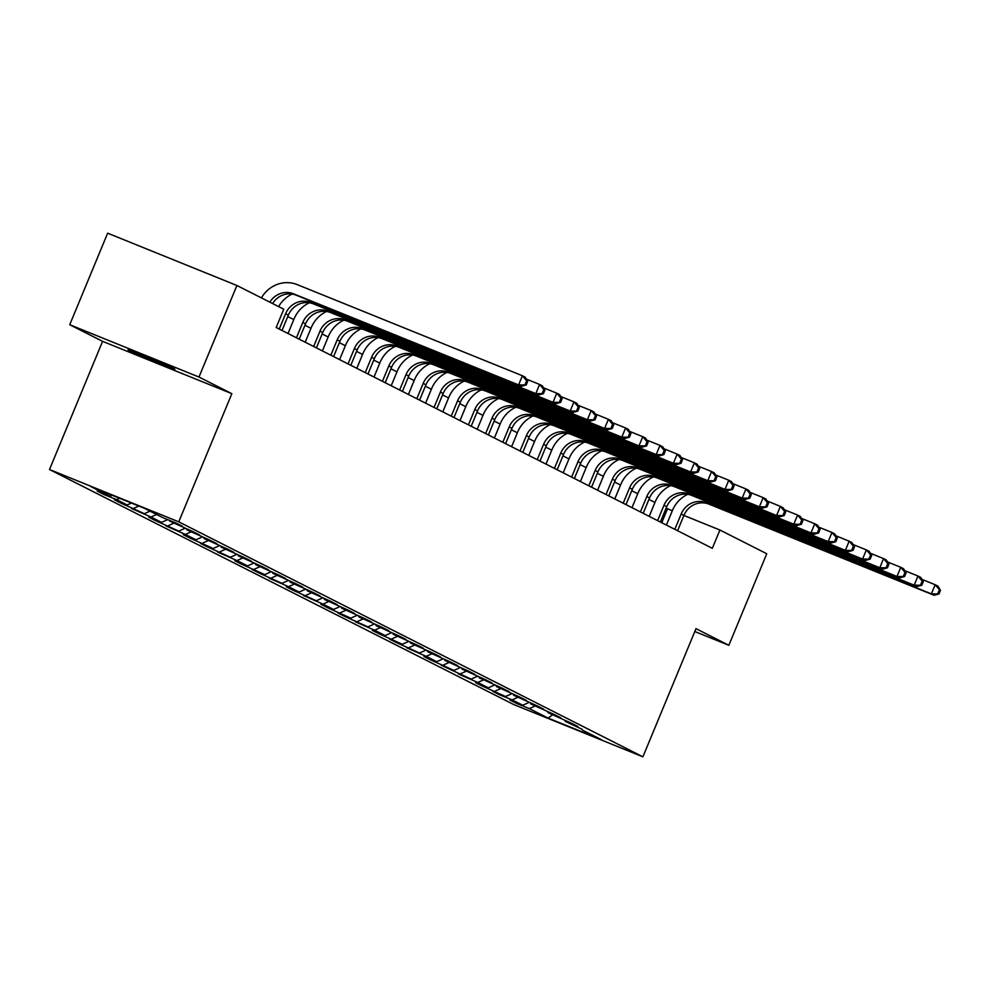 <?xml version="1.0" encoding="UTF-8"?>
<svg xmlns="http://www.w3.org/2000/svg" width="990" height="990" viewBox="0 0 990 990"><rect width="100%" height="100%" fill="white"/><g stroke="black" fill="none" stroke-linecap="round" stroke-linejoin="round"><path stroke-width="1.49" d="M173.807 368.577A25.381 0.631 -157.5 0 0 148.005 357.427A25.381 0.631 -157.5 0 0 128.007 349.817A25.381 0.631 -157.5 0 0 129.096 350.485A25.381 0.631 -157.5 0 0 154.898 361.635A25.381 0.631 -157.5 0 0 174.896 369.245A25.381 0.631 -157.5 0 0 173.807 368.577M49.5 469.52L513.649 704.509L642.906 756.818L178.757 521.841L49.5 469.52L102.589 341.352L231.846 393.674L198.99 377.042L69.733 324.72L102.589 341.352M69.733 324.72L107.65 233.182L236.907 285.491L198.99 377.042M582.132 729.284L565.253 721.376L577.999 726.536L571.391 723.183L548.052 712.664L560.798 717.824L554.19 714.483L530.85 703.964L543.597 709.125L536.988 705.771L513.649 695.252L526.408 700.413L519.787 697.059L496.448 686.54L509.207 691.701L502.586 688.359L479.259 677.841L492.005 683.001L485.385 679.647L462.058 669.129L474.804 674.289L468.196 670.948L444.857 660.429L457.603 665.589L450.995 662.236L427.655 651.717L440.414 656.877L433.793 653.524L410.454 643.005L423.213 648.165L416.592 644.824L393.265 634.305L406.011 639.466L399.391 636.112L376.064 625.593L388.81 630.754L382.202 627.4L358.863 616.881L371.609 622.042L365.001 618.701L341.661 608.182L354.408 613.342L347.799 609.989L324.46 599.47L337.219 604.63L330.598 601.289L307.259 590.77L320.018 595.931L313.397 592.577L290.07 582.058L302.816 587.218L296.208 583.865L272.869 573.346L285.615 578.507L279.007 575.165L255.667 564.646L268.414 569.807L261.805 566.453L238.466 555.935L251.225 561.095L244.604 557.741L221.265 547.222L234.024 552.383L227.403 549.042L204.076 538.523L216.822 543.683L210.202 540.33L186.875 529.811L199.621 534.971L193.013 531.63L169.674 521.111L182.42 526.272L175.812 522.918L163.053 517.758L144.317 508.266L91.216 486.783L109.964 496.262L97.206 491.102L103.826 494.456L104.061 493.874M582.442 730.088L601.19 739.567L548.089 718.084L529.353 708.593L516.594 703.432L516.83 702.851M103.826 494.456L116.573 499.616L127.153 504.974L114.407 499.814L121.028 503.168L144.354 513.686L131.608 508.526L150.975 517.028L161.556 522.386L148.809 517.226L155.418 520.579L178.757 531.098L165.998 525.938L185.365 534.439L195.958 539.798L183.2 534.637L189.82 537.991L213.147 548.51L200.401 543.349L207.021 546.703L230.348 557.221L217.602 552.061L236.969 560.563L247.549 565.921L234.803 560.761L241.412 564.114L264.751 574.633L251.992 569.473L258.613 572.826L281.952 583.345L269.193 578.185L288.56 586.686L299.141 592.045L286.395 586.884L293.015 590.238L316.342 600.757L303.596 595.596L322.963 604.098L333.543 609.456L320.797 604.296L327.405 607.65L350.745 618.168L337.998 613.008L344.607 616.362L367.946 626.88L355.187 621.72L374.554 630.222L385.147 635.58L372.389 630.42L379.009 633.773L402.336 644.292L389.59 639.132L396.21 642.485L419.537 653.004L406.791 647.844L426.158 656.345L436.739 661.704L423.992 656.543L430.601 659.897L453.94 670.416L441.181 665.255L471.141 679.115L458.382 673.955L477.749 682.469L488.33 687.827L475.584 682.667L482.204 686.021L505.531 696.539L492.785 691.379L499.393 694.72L512.152 699.88L522.732 705.239L509.986 700.079L516.594 703.432M236.907 285.491L283.771 309.214L276.185 327.517L712.33 548.324L719.916 530.021L683.904 515.443A19.825 18.835 116.9 0 1 708.976 504.157L934.127 595.275L931.38 593.876L935.166 584.719L921.938 579.373M564.943 720.572L565.253 721.376M522.732 705.239L528.87 702.492M512.152 699.88L517.795 697.356M547.742 711.872L548.052 712.664M505.531 696.539L511.669 693.78M494.95 691.181L500.594 688.644M530.541 703.16L530.85 703.964M488.33 687.827L494.48 685.068M477.749 682.469L483.392 679.932M513.34 694.46L513.649 695.252M471.141 679.115L477.279 676.368M460.548 673.757L466.203 671.232M496.139 685.748L496.448 686.54M453.94 670.416L460.078 667.656M443.359 665.057L449.002 662.52M478.95 677.036L479.259 677.841M436.739 661.704L442.877 658.956M426.158 656.345L431.801 653.808M461.748 668.337L462.058 669.129M419.537 653.004L425.675 650.244M408.957 647.646L414.6 645.109M444.547 659.625L444.857 660.429M402.336 644.292L408.486 641.532M391.755 638.934L397.398 636.397M427.346 650.913L427.655 651.717M385.147 635.58L391.285 632.833M374.554 630.222L380.21 627.697M410.145 642.213L410.454 643.005M367.946 626.88L374.084 624.121M357.353 621.522L363.008 618.985M392.943 633.501L393.265 634.305M350.745 618.168L356.883 615.409M340.164 612.81L345.807 610.273M375.755 624.801L376.064 625.593M333.543 609.456L339.681 606.709M322.963 604.098L328.606 601.574M358.553 616.089L358.863 616.881M316.342 600.757L322.48 597.997M305.762 595.398L311.404 592.861M341.352 607.377L341.661 608.182M299.141 592.045L305.291 589.298M288.56 586.686L294.216 584.15M324.151 598.678L324.46 599.47M281.952 583.345L288.09 580.586M271.359 577.987L277.014 575.45M306.95 589.966L307.259 590.77M264.751 574.633L270.889 571.874M254.17 569.275L259.813 566.738M289.761 581.254L290.07 582.058M247.549 565.921L253.688 563.174M236.969 560.563L242.612 558.038M272.559 572.554L272.869 573.346M230.348 557.221L236.486 554.462M219.768 551.863L225.411 549.326M255.358 563.842L255.667 564.646M213.147 548.51L219.297 545.75M202.566 543.151L208.209 540.614M238.157 555.143L238.466 555.935M195.958 539.798L202.096 537.05M185.365 534.439L191.021 531.915M220.956 546.431L221.265 547.222M178.757 531.098L184.895 528.338M168.176 525.74L173.819 523.203M203.767 537.718L204.076 538.523M161.556 522.386L167.694 519.639M150.975 517.028L156.618 514.491M186.565 529.019L186.875 529.811M144.354 513.686L150.01 511.149M133.774 508.328L138.835 506.051M169.364 520.307L169.674 521.111M127.153 504.974L131.435 503.056M116.573 499.616L119.592 498.267M109.964 496.262L112.192 495.272M694.807 631.509L728.85 645.294L766.767 553.744L719.916 530.021M728.85 645.294L695.995 628.65L642.906 756.818M231.846 393.674L178.757 521.841M672.321 510.753L666.134 508.118M654.947 502.45L648.945 499.406M637.758 493.75L631.744 490.706M620.557 485.038L614.543 481.994M603.356 476.326L597.341 473.282M586.154 467.627L580.14 464.582M568.953 458.914L562.939 455.87M551.764 450.203L545.75 447.158M534.563 441.503L528.549 438.459M517.362 432.791L511.347 429.747M500.16 424.091L494.146 421.047M482.959 415.379L476.945 412.335M465.758 406.667L459.756 403.623M448.569 397.968L442.555 394.923M431.368 389.256L425.354 386.211M414.167 380.556L408.152 377.512M396.965 371.844L390.951 368.8M379.764 363.132L373.762 360.088M362.575 354.432L356.561 351.388M345.374 345.72L339.36 342.676M328.173 337.008L322.158 333.964M310.971 328.309L304.957 325.264M293.77 319.597L287.756 316.553M548.089 718.084L552.494 714.916M529.353 708.593L534.996 706.056M661.753 522.72L667.508 508.811M269.849 302.16A19.825 18.835 116.9 0 1 293.448 293.783L518.599 384.9L522.398 375.742L297.248 284.625A29.737 28.252 -63.1 0 0 261.422 297.903M272.609 303.559A19.825 18.835 116.9 0 1 296.208 295.181L521.359 386.298L518.599 384.9L526.21 384.974L527.732 381.311L526.618 380.754L525.108 384.417M526.618 380.754L522.398 375.742L525.146 377.14L527.732 381.311M521.359 386.298L526.21 384.974M282.002 330.462L288.35 315.129A19.825 18.835 116.9 0 1 313.409 303.881L538.56 395.01L535.8 393.612L539.587 384.454L526.358 379.096M279.242 329.064L285.603 313.731A19.825 18.835 116.9 0 1 310.65 302.482L535.8 393.612L543.411 393.674L544.921 390.011L543.819 389.454L542.31 393.117M543.819 389.454L539.587 384.454L542.347 385.853L544.921 390.011M292.174 294.067A29.737 28.252 -63.1 0 0 278.623 306.603M538.56 395.01L543.411 393.674M299.203 339.174L305.551 323.829A19.825 18.835 116.9 0 1 330.611 312.593L555.749 403.71L553.002 402.311L556.788 393.166L543.56 387.808M296.443 337.776L302.792 322.431A19.825 18.835 116.9 0 1 327.851 311.194L553.002 402.311L560.612 402.386L562.122 398.723L561.021 398.166L559.499 401.829M309.375 302.779A29.737 28.252 -63.1 0 0 294.067 318.904L288.016 333.506M561.021 398.166L556.788 393.166L559.548 394.552L562.122 398.723M555.749 403.71L560.612 402.386M316.392 347.874L322.752 332.541A19.825 18.835 116.9 0 1 347.799 321.292L572.95 412.422L570.203 411.023L573.99 401.866L560.761 396.52M313.644 346.488L319.993 331.143A19.825 18.835 116.9 0 1 345.052 319.906L570.203 411.023L577.801 411.098L579.323 407.435L578.222 406.878L576.7 410.541M326.564 311.479A29.737 28.252 -63.1 0 0 311.268 327.603L305.217 342.218M578.222 406.878L573.99 401.866L576.749 403.264L579.323 407.435M572.95 412.422L577.801 411.098M333.593 356.586L339.954 341.241A19.825 18.835 116.9 0 1 365.001 330.004L590.151 421.121L587.392 419.735L591.191 410.578L577.962 405.219M330.846 355.187L337.194 339.855A19.825 18.835 116.9 0 1 362.241 328.606L587.392 419.735L595.002 419.797L596.525 416.134L595.423 415.577L593.901 419.24M343.765 320.191A29.737 28.252 -63.1 0 0 328.457 336.315L322.406 350.918M595.423 415.577L591.191 410.578L593.951 411.976L596.525 416.134M590.151 421.121L595.002 419.797M350.794 365.298L357.155 349.953A19.825 18.835 116.9 0 1 382.202 338.716L607.353 429.833L604.593 428.435L608.392 419.29L595.151 413.931M348.035 363.899L354.395 348.554A19.825 18.835 116.9 0 1 379.442 337.318L604.593 428.435L612.204 428.509L613.726 424.846L612.612 424.289L611.102 427.952M360.966 328.903A29.737 28.252 -63.1 0 0 345.659 345.027L339.607 359.63M612.612 424.289L608.392 419.29L611.139 420.676L613.726 424.846M607.353 429.833L612.204 428.509M367.995 373.997L374.344 358.665A19.825 18.835 116.9 0 1 399.403 347.416L624.554 438.545L621.794 437.147L625.581 427.989L612.352 422.631M365.236 372.611L371.596 357.266A19.825 18.835 116.9 0 1 396.644 346.03L621.794 437.147L629.405 437.209L630.915 433.558L629.813 432.989L628.304 436.652M378.168 337.602A29.737 28.252 -63.1 0 0 362.86 353.727L356.808 368.342M629.813 432.989L625.581 427.989L628.341 429.388L630.915 433.558M624.554 438.545L629.405 437.209M385.197 382.709L391.545 367.364A19.825 18.835 116.9 0 1 416.604 356.128L641.755 447.245L638.995 445.859L642.782 436.701L629.553 431.343M382.437 381.311L388.798 365.978A19.825 18.835 116.9 0 1 413.845 354.729L638.995 445.859L646.606 445.921L648.116 442.258L647.015 441.701L645.505 445.364M395.369 346.314A29.737 28.252 -63.1 0 0 380.061 362.439L374.01 377.042M647.015 441.701L642.782 436.701L645.542 438.1L648.116 442.258M641.755 447.245L646.606 445.921M402.398 391.421L408.746 376.076A19.825 18.835 116.9 0 1 433.793 364.84L658.944 455.957L656.197 454.558L659.984 445.401L646.755 440.055M399.638 390.023L405.987 374.678A19.825 18.835 116.9 0 1 431.046 363.441L656.197 454.558L663.795 454.633L665.317 450.97L664.216 450.413L662.694 454.076M412.558 355.014A29.737 28.252 -63.1 0 0 397.262 371.151L391.211 385.754M664.216 450.413L659.984 445.401L662.743 446.799L665.317 450.97M658.944 455.957L663.795 454.633M419.587 400.121L425.947 384.788A19.825 18.835 116.9 0 1 450.995 373.539L676.145 464.669L673.386 463.271L677.185 454.113L663.956 448.755M416.839 398.723L423.188 383.39A19.825 18.835 116.9 0 1 448.235 372.141L673.386 463.271L680.996 463.332L682.518 459.669L681.417 459.113L679.895 462.775M429.759 363.726A29.737 28.252 -63.1 0 0 414.451 379.851L408.4 394.466M681.417 459.113L677.185 454.113L679.944 455.511L682.518 459.669M676.145 464.669L680.996 463.332M436.788 408.833L443.149 393.488A19.825 18.835 116.9 0 1 468.196 382.251L693.346 473.368L690.587 471.97L694.386 462.825L681.145 457.467M434.028 407.435L440.389 392.089A19.825 18.835 116.9 0 1 465.436 380.853L690.587 471.97L698.198 472.044L699.72 468.381L698.618 467.825L697.096 471.488M446.96 372.438A29.737 28.252 -63.1 0 0 431.652 388.563L425.601 403.165M698.618 467.825L694.386 462.825L697.133 464.211L699.72 468.381M693.346 473.368L698.198 472.044M453.989 417.532L460.338 402.2A19.825 18.835 116.9 0 1 485.397 390.951L710.548 482.081L707.788 480.682L711.575 471.525L698.346 466.179M451.23 416.147L457.59 400.802A19.825 18.835 116.9 0 1 482.637 389.565L707.788 480.682L715.399 480.756L716.909 477.093L715.807 476.536L714.297 480.187M464.161 381.138A29.737 28.252 -63.1 0 0 448.854 397.262L442.802 411.877M715.807 476.536L711.575 471.525L714.335 472.923L716.909 477.093M710.548 482.081L715.399 480.756M471.19 426.245L477.539 410.9A19.825 18.835 116.9 0 1 502.598 399.663L727.749 490.78L724.989 489.394L728.776 480.237L715.547 474.878M468.431 424.846L474.792 409.514A19.825 18.835 116.9 0 1 499.839 398.265L724.989 489.394L732.6 489.456L734.11 485.793L733.008 485.236L731.499 488.899M481.363 389.85A29.737 28.252 -63.1 0 0 466.055 405.974L460.004 420.577M733.008 485.236L728.776 480.237L731.536 481.635L734.11 485.793M727.749 490.78L732.6 489.456M488.392 434.957L494.74 419.611A19.825 18.835 116.9 0 1 519.787 408.375L744.938 499.492L742.191 498.094L745.977 488.949L732.749 483.59M485.632 433.558L491.981 418.213A19.825 18.835 116.9 0 1 517.04 406.977L742.191 498.094L749.801 498.168L751.311 494.505L750.21 493.948L748.688 497.611M498.552 398.562A29.737 28.252 -63.1 0 0 483.256 414.686L477.205 429.289M750.21 493.948L745.977 488.949L748.737 490.335L751.311 494.505M744.938 499.492L749.801 498.168M505.581 443.656L511.941 428.324A19.825 18.835 116.9 0 1 536.988 417.075L762.139 508.204L759.38 506.806L763.179 497.648L749.95 492.29M502.833 442.27L509.182 426.925A19.825 18.835 116.9 0 1 534.241 415.689L759.38 506.806L766.99 506.868L768.512 503.217L767.411 502.648L765.889 506.311M515.753 407.261A29.737 28.252 -63.1 0 0 500.445 423.386L494.394 438.001M767.411 502.648L763.179 497.648L765.938 499.047L768.512 503.217M762.139 508.204L766.99 506.868M522.782 452.368L529.143 437.023A19.825 18.835 116.9 0 1 554.19 425.787L779.34 516.904L776.581 515.518L780.38 506.36L767.139 501.002M520.035 450.97L526.383 435.637A19.825 18.835 116.9 0 1 551.43 424.388L776.581 515.518L784.191 515.58L785.713 511.917L784.612 511.36L783.09 515.023M532.954 415.973A29.737 28.252 -63.1 0 0 517.646 432.098L511.595 446.7M784.612 511.36L780.38 506.36L783.127 507.759L785.713 511.917M779.34 516.904L784.191 515.58M539.983 461.08L546.344 445.735A19.825 18.835 116.9 0 1 571.391 434.499L796.542 525.616L793.782 524.217L797.581 515.06L784.34 509.714M537.224 459.682L543.584 444.337A19.825 18.835 116.9 0 1 568.631 433.1L793.782 524.217L801.393 524.292L802.915 520.629L801.801 520.072L800.291 523.735M550.155 424.673A29.737 28.252 -63.1 0 0 534.847 440.81L528.796 455.412M801.801 520.072L797.581 515.06L800.328 516.458L802.915 520.629M796.542 525.616L801.393 524.292M557.184 469.78L563.533 454.447A19.825 18.835 116.9 0 1 588.592 443.198L813.743 534.328L810.983 532.929L814.77 523.772L801.541 518.413M554.425 468.381L560.786 453.049A19.825 18.835 116.9 0 1 585.832 441.8L810.983 532.929L818.594 532.991L820.104 529.328L819.002 528.771L817.493 532.434M567.357 433.385A29.737 28.252 -63.1 0 0 552.049 449.51L545.997 464.124M819.002 528.771L814.77 523.772L817.53 525.17L820.104 529.328M813.743 534.328L818.594 532.991M574.386 478.492L580.734 463.147A19.825 18.835 116.9 0 1 605.781 451.91L830.932 543.027L828.185 541.629L831.971 532.484L818.742 527.125M571.626 477.093L577.974 461.748A19.825 18.835 116.9 0 1 603.034 450.512L828.185 541.629L835.795 541.703L837.305 538.04L836.204 537.483L834.681 541.146M584.558 442.097A29.737 28.252 -63.1 0 0 569.25 458.221L563.199 472.824M836.204 537.483L831.971 532.484L834.731 533.87L837.305 538.04M830.932 543.027L835.795 541.703M591.575 487.191L597.935 471.859A19.825 18.835 116.9 0 1 622.982 460.61L848.133 551.739L845.386 550.341L849.173 541.183L835.944 535.825M588.827 485.805L595.176 470.46A19.825 18.835 116.9 0 1 620.235 459.224L845.386 550.341L852.984 550.415L854.506 546.752L853.405 546.195L851.883 549.846M601.747 450.796A29.737 28.252 -63.1 0 0 586.451 466.921L580.4 481.536M853.405 546.195L849.173 541.183L851.932 542.582L854.506 546.752M848.133 551.739L852.984 550.415M608.776 495.903L615.136 480.558A19.825 18.835 116.9 0 1 640.184 469.322L865.334 560.439L862.575 559.053L866.374 549.896L853.145 544.537M606.029 494.505L612.377 479.172A19.825 18.835 116.9 0 1 637.424 467.924L862.575 559.053L870.185 559.115L871.707 555.452L870.606 554.895L869.084 558.558M618.948 459.509A29.737 28.252 -63.1 0 0 603.64 475.633L597.589 490.236M870.606 554.895L866.374 549.896L869.133 551.294L871.707 555.452M865.334 560.439L870.185 559.115M625.977 504.615L632.338 489.27A19.825 18.835 116.9 0 1 657.385 478.034L882.535 569.151L879.776 567.753L883.575 558.595L870.334 553.249M623.217 503.217L629.578 487.872A19.825 18.835 116.9 0 1 654.625 476.636L879.776 567.753L887.387 567.827L888.909 564.164L887.795 563.607L886.285 567.27M636.149 468.221A29.737 28.252 -63.1 0 0 620.841 484.345L614.79 498.948M887.795 563.607L883.575 558.595L886.322 559.994L888.909 564.164M882.535 569.151L887.387 567.827M643.178 513.315L649.527 497.982A19.825 18.835 116.9 0 1 674.586 486.733L899.737 577.863L896.977 576.465L900.764 567.307L887.535 561.949M640.419 511.929L646.779 496.584A19.825 18.835 116.9 0 1 671.826 485.348L896.977 576.465L904.588 576.527L906.098 572.876L904.996 572.307L903.486 575.97M653.351 476.92A29.737 28.252 -63.1 0 0 638.043 493.045L631.991 507.66M904.996 572.307L900.764 567.307L903.524 568.706L906.098 572.876M899.737 577.863L904.588 576.527M660.38 522.027L666.728 506.682A19.825 18.835 116.9 0 1 691.787 495.446L916.938 586.563L914.178 585.177L917.965 576.019L904.736 570.661M657.62 520.629L663.968 505.284A19.825 18.835 116.9 0 1 689.028 494.047L914.178 585.177L921.789 585.239L923.299 581.576L922.197 581.019L920.688 584.682M670.552 485.632A29.737 28.252 -63.1 0 0 655.244 501.757L649.192 516.359M922.197 581.019L917.965 576.019L920.725 577.405L923.299 581.576M916.938 586.563L921.789 585.239M677.581 530.739L683.929 515.394L681.17 513.996A19.825 18.835 116.9 0 1 706.229 502.759L931.38 593.876L938.978 593.951L940.5 590.288L939.399 589.731L937.877 593.394M674.821 529.341L681.17 513.996M687.741 494.332A29.737 28.252 -63.1 0 0 672.445 510.456L666.394 525.071M939.399 589.731L935.166 584.719L937.926 586.117L940.5 590.288M934.127 595.275L938.978 593.951M293.448 293.783L296.208 295.181M285.603 313.731L288.35 315.129M310.65 302.482L313.409 303.881M302.792 322.431L305.551 323.829M327.851 311.194L330.611 312.593M319.993 331.143L322.752 332.541M345.052 319.906L347.799 321.292M337.194 339.855L339.954 341.241M362.241 328.606L365.001 330.004M354.395 348.554L357.155 349.953M379.442 337.318L382.202 338.716M371.596 357.266L374.344 358.665M396.644 346.03L399.403 347.416M388.798 365.978L391.545 367.364M413.845 354.729L416.604 356.128M405.987 374.678L408.746 376.076M431.046 363.441L433.793 364.84M423.188 383.39L425.947 384.788M448.235 372.141L450.995 373.539M440.389 392.089L443.149 393.488M465.436 380.853L468.196 382.251M457.59 400.802L460.338 402.2M482.637 389.565L485.397 390.951M474.792 409.514L477.539 410.9M499.839 398.265L502.598 399.663M491.981 418.213L494.74 419.611M517.04 406.977L519.787 408.375M509.182 426.925L511.941 428.324M534.241 415.689L536.988 417.075M526.383 435.637L529.143 437.023M551.43 424.388L554.19 425.787M543.584 444.337L546.344 445.735M568.631 433.1L571.391 434.499M560.786 453.049L563.533 454.447M585.832 441.8L588.592 443.198M577.974 461.748L580.734 463.147M603.034 450.512L605.781 451.91M595.176 470.46L597.935 471.859M620.235 459.224L622.982 460.61M612.377 479.172L615.136 480.558M637.424 467.924L640.184 469.322M629.578 487.872L632.338 489.27M654.625 476.636L657.385 478.034M646.779 496.584L649.527 497.982M671.826 485.348L674.586 486.733M663.968 505.284L666.728 506.682M689.028 494.047L691.787 495.446M706.229 502.759L708.976 504.157"/></g></svg>
